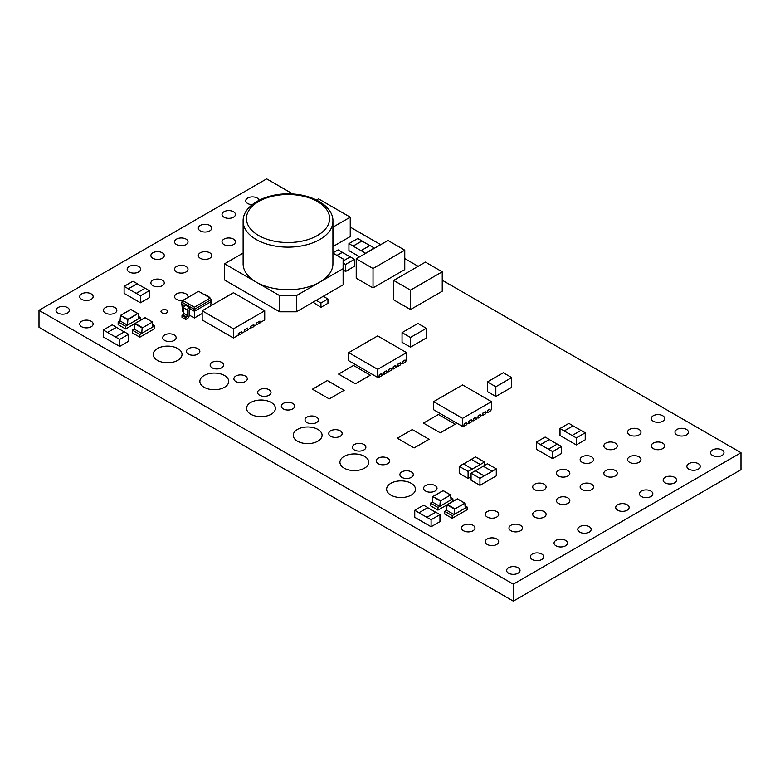 <?xml version="1.0" encoding="UTF-8"?>
<svg xmlns="http://www.w3.org/2000/svg" width="780" height="780" viewBox="0 0 780 780"><rect width="100%" height="100%" fill="white"/><g stroke="black" fill="none" stroke-linecap="round" stroke-linejoin="round"><path stroke-width="1.17" d="M154.791 328.555L139.854 337.184L132.386 332.865L132.386 330.174L139.854 334.483L154.791 325.855L154.791 328.555M467.132 509.71L452.195 518.329L444.727 514.02L444.727 511.319L452.195 515.639L467.132 507.01L467.132 509.71M381.781 373.523L379.324 374.936L379.148 377.208L381.956 375.59L381.683 373.464L379.226 374.887L379.06 376.613L377.656 377.423L348.709 360.711L348.709 352.628L377.656 369.34L406.604 352.628L406.604 360.711L405.278 361.471M379.148 377.208L378.593 376.886M386.451 370.831L383.994 372.245L383.819 374.517L386.617 372.898L386.353 370.773L383.897 372.187L383.721 373.922L381.937 374.956M383.819 374.517L383.263 374.185M391.111 368.131L388.664 369.544L388.489 371.816L391.287 370.198L391.024 368.082L388.567 369.496L388.391 371.221L386.607 372.255M388.489 371.816L387.923 371.494M395.782 365.44L393.325 366.853L393.159 369.125L395.957 367.507L395.694 365.381L393.237 366.795L393.061 368.531L391.277 369.564M393.159 369.125L392.594 368.803M400.452 362.739L397.995 364.162L397.829 366.424L400.627 364.806L400.354 362.69L397.907 364.104L397.732 365.83L395.947 366.863M397.829 366.424L397.264 366.103M405.122 360.048L402.665 361.462L402.49 363.733L405.298 362.115L405.025 359.99L402.577 361.413L402.402 363.139L400.618 364.172M402.49 363.733L401.934 363.412M187.493 310.138L183.758 307.983A2.34 1.345 -60 0 1 185.416 305.116L189.15 307.271A2.34 1.345 120 0 0 187.493 310.138L187.493 315.607A1.17 0.673 -60 0 1 186.673 317.041L182.939 314.886L182.003 315.422L182.003 317.333L185.737 319.488L187.493 318.474A2.34 1.345 120 0 0 189.15 315.607L189.15 310.138A1.17 0.673 -60 0 1 189.94 308.724L189.94 306.823L181.769 302.104L181.769 304.015L184.714 305.711M259.818 321.126L259.818 323.203L255.996 324.987M253.753 324.626L253.753 326.713L249.922 328.487M247.689 328.136L247.689 330.213L243.857 331.988M233.444 328.838L264.722 310.781L233.444 292.724L202.166 310.781L233.444 328.838L233.444 338.003L238.251 335.224L238.251 333.577L241.712 331.578L241.615 333.713L237.783 335.498M225.742 333.557L223.548 332.29M220.136 330.32L217.942 329.053M415.165 306.852L410.494 309.553L393.685 299.851L393.685 280.439L410.494 290.14L410.494 309.553M415.165 287.459L442.24 271.81L442.24 291.223L415.174 306.862M373.025 268.505L404.771 250.185L404.771 269.587L373.025 287.918L356.216 278.216L356.216 258.804L373.025 268.505L373.025 287.918M316.485 199.992L318.494 198.841L350.24 217.162L350.24 236.574L333.43 246.275L332.914 245.983M439.959 514.615L431.096 519.733L426.894 517.306L435.757 512.187L439.959 514.615L439.959 521.625L431.096 526.744L414.755 517.306L414.755 510.296L423.628 505.177L427.82 507.604L418.957 512.723L414.755 510.296M128.564 334.279L119.691 339.398L115.489 336.97L124.361 331.851L128.564 334.279L128.564 341.289L119.691 346.408L103.35 336.97L103.35 329.969L112.222 324.841L116.425 327.269L107.552 332.387L103.35 329.969M471.071 476.746L468.088 478.471L459.215 473.353L459.215 466.342L463.418 463.915L472.29 469.043L468.088 471.461L468.088 478.471M585.224 432.802L576.352 437.921L572.149 435.494L581.022 430.375L585.224 432.802L585.224 439.803L576.352 444.931L560.011 435.494L560.011 428.483L568.883 423.365L573.085 425.792L564.213 430.911L560.011 428.483M496.285 468.877L492.082 471.305L483.21 466.186L487.412 463.759L496.285 468.877L496.285 475.888L479.944 485.316L471.071 480.197L471.071 473.187L475.273 470.769L484.146 475.888L479.944 478.315L479.944 485.316M561.502 446.491L552.63 451.61L548.428 449.183L557.3 444.064L561.502 446.491L561.502 453.502L552.63 458.62L536.289 449.183L536.289 442.182L545.161 437.053L549.364 439.481L540.491 444.6L536.289 442.182M149.311 290.667L140.449 295.796L136.246 293.368L145.119 288.249L149.311 290.667L149.311 297.677L140.449 302.796L124.108 293.368L124.108 286.357L132.98 281.239L137.182 283.666L128.31 288.785L124.108 286.357M359.639 256.825L348.933 250.643L348.933 243.633L357.805 238.514L362.008 240.942L353.135 246.061L348.933 243.633M343.112 261.017L350.259 256.893L354.461 259.311L354.461 266.321L345.589 271.44L343.112 270.007M397.322 438.214L414.131 447.935L429.068 439.306L412.269 429.585L397.322 438.214L414.131 447.935L429.068 439.286M338.578 374.088L355.387 383.789L370.325 375.19L353.515 365.459L338.578 374.088L355.387 383.809L370.325 375.19M204.097 387.28A14.42 8.326 0 0 0 219.814 389.084A14.42 8.326 0 0 0 228.725 381.391A14.42 8.326 0 0 0 214.295 373.064A14.42 8.326 0 0 0 199.875 381.391A14.42 8.326 0 0 0 204.097 387.28M344.156 468.146A14.42 8.326 0 0 0 359.873 469.95A14.42 8.326 0 0 0 368.774 462.257A14.42 8.326 0 0 0 354.354 453.931A14.42 8.326 0 0 0 339.934 462.257A14.42 8.326 0 0 0 344.156 468.146M390.839 495.095A14.42 8.326 0 0 0 406.555 496.899A14.42 8.326 0 0 0 415.467 489.206A14.42 8.326 0 0 0 401.037 480.88A14.42 8.326 0 0 0 386.617 489.206A14.42 8.326 0 0 0 390.839 495.095M306.998 422.584A6.708 3.871 0 0 0 314.301 423.423A6.708 3.871 0 0 0 318.445 419.845A6.708 3.871 0 0 0 311.737 415.974A6.708 3.871 0 0 0 305.029 419.845A6.708 3.871 0 0 0 306.998 422.584M157.414 360.331A14.42 8.326 0 0 0 173.131 362.135A14.42 8.326 0 0 0 182.032 354.442A14.42 8.326 0 0 0 167.612 346.115A14.42 8.326 0 0 0 153.192 354.442A14.42 8.326 0 0 0 157.414 360.331M354.422 449.972A6.708 3.871 0 0 0 361.735 450.811A6.708 3.871 0 0 0 365.878 447.232A6.708 3.871 0 0 0 359.171 443.362A6.708 3.871 0 0 0 352.462 447.232A6.708 3.871 0 0 0 354.422 449.972M378.144 463.661A6.708 3.871 0 0 0 385.456 464.51A6.708 3.871 0 0 0 389.59 460.931A6.708 3.871 0 0 0 382.882 457.051A6.708 3.871 0 0 0 376.174 460.931A6.708 3.871 0 0 0 378.144 463.661M401.856 477.36A6.708 3.871 0 0 0 409.168 478.198A6.708 3.871 0 0 0 413.312 474.62A6.708 3.871 0 0 0 406.604 470.749A6.708 3.871 0 0 0 399.896 474.62A6.708 3.871 0 0 0 401.856 477.36M152.841 285.665A6.708 3.871 0 0 0 160.144 286.504A6.708 3.871 0 0 0 164.287 282.925A6.708 3.871 0 0 0 157.579 279.055A6.708 3.871 0 0 0 150.871 282.925A6.708 3.871 0 0 0 152.841 285.665M187.814 297.531A6.708 3.871 0 0 0 188.009 296.615A6.708 3.871 0 0 0 181.301 292.744A6.708 3.871 0 0 0 174.593 296.615A6.708 3.871 0 0 0 176.553 299.354A6.708 3.871 0 0 0 182.881 300.378M259.565 395.206A6.708 3.871 0 0 0 266.867 396.045A6.708 3.871 0 0 0 271.011 392.467A6.708 3.871 0 0 0 264.303 388.596A6.708 3.871 0 0 0 257.595 392.467A6.708 3.871 0 0 0 259.565 395.206M330.71 436.283A6.708 3.871 0 0 0 338.023 437.122A6.708 3.871 0 0 0 342.157 433.543A6.708 3.871 0 0 0 335.449 429.673A6.708 3.871 0 0 0 328.741 433.543A6.708 3.871 0 0 0 330.71 436.283M164.697 340.431A6.708 3.871 0 0 0 172.009 341.269A6.708 3.871 0 0 0 176.143 337.691A6.708 3.871 0 0 0 169.435 333.82A6.708 3.871 0 0 0 162.727 337.691A6.708 3.871 0 0 0 164.697 340.431M188.409 354.13A6.708 3.871 0 0 0 195.721 354.968A6.708 3.871 0 0 0 199.865 351.39A6.708 3.871 0 0 0 193.157 347.519A6.708 3.871 0 0 0 186.449 351.39A6.708 3.871 0 0 0 188.409 354.13M283.276 408.895A6.708 3.871 0 0 0 290.589 409.734A6.708 3.871 0 0 0 294.733 406.156A6.708 3.871 0 0 0 288.025 402.285A6.708 3.871 0 0 0 281.317 406.156A6.708 3.871 0 0 0 283.276 408.895M558.383 475.985A6.708 3.871 0 0 0 565.695 476.824A6.708 3.871 0 0 0 569.839 473.245A6.708 3.871 0 0 0 563.131 469.375A6.708 3.871 0 0 0 556.423 473.245A6.708 3.871 0 0 0 558.383 475.985M605.816 475.985A6.708 3.871 0 0 0 613.129 476.824A6.708 3.871 0 0 0 617.273 473.245A6.708 3.871 0 0 0 610.565 469.375A6.708 3.871 0 0 0 603.856 473.245A6.708 3.871 0 0 0 605.816 475.985M582.104 462.296A6.708 3.871 0 0 0 589.407 463.135A6.708 3.871 0 0 0 593.551 459.556A6.708 3.871 0 0 0 586.843 455.686A6.708 3.871 0 0 0 580.135 459.556A6.708 3.871 0 0 0 582.104 462.296M629.538 462.296A6.708 3.871 0 0 0 636.841 463.135A6.708 3.871 0 0 0 640.984 459.556A6.708 3.871 0 0 0 634.276 455.686A6.708 3.871 0 0 0 627.568 459.556A6.708 3.871 0 0 0 629.538 462.296M487.237 544.45A6.708 3.871 0 0 0 494.549 545.288A6.708 3.871 0 0 0 498.683 541.71A6.708 3.871 0 0 0 491.975 537.839A6.708 3.871 0 0 0 485.267 541.71A6.708 3.871 0 0 0 487.237 544.45M558.383 503.373A6.708 3.871 0 0 0 565.695 504.212A6.708 3.871 0 0 0 569.839 500.633A6.708 3.871 0 0 0 563.131 496.762A6.708 3.871 0 0 0 556.423 500.633A6.708 3.871 0 0 0 558.383 503.373M534.67 489.684A6.708 3.871 0 0 0 541.983 490.523A6.708 3.871 0 0 0 546.117 486.944A6.708 3.871 0 0 0 539.409 483.073A6.708 3.871 0 0 0 532.701 486.944A6.708 3.871 0 0 0 534.67 489.684M582.104 489.684A6.708 3.871 0 0 0 589.407 490.523A6.708 3.871 0 0 0 593.551 486.944A6.708 3.871 0 0 0 586.843 483.073A6.708 3.871 0 0 0 580.135 486.944A6.708 3.871 0 0 0 582.104 489.684M463.525 530.761A6.708 3.871 0 0 0 470.827 531.599A6.708 3.871 0 0 0 474.971 528.021A6.708 3.871 0 0 0 468.263 524.15A6.708 3.871 0 0 0 461.555 528.021A6.708 3.871 0 0 0 463.525 530.761M629.538 434.909A6.708 3.871 0 0 0 636.841 435.747A6.708 3.871 0 0 0 640.984 432.169A6.708 3.871 0 0 0 634.276 428.298A6.708 3.871 0 0 0 627.568 432.169A6.708 3.871 0 0 0 629.538 434.909M653.25 421.219A6.708 3.871 0 0 0 660.562 422.058A6.708 3.871 0 0 0 664.706 418.48A6.708 3.871 0 0 0 657.998 414.609A6.708 3.871 0 0 0 651.29 418.48A6.708 3.871 0 0 0 653.25 421.219M425.578 491.049A6.708 3.871 0 0 0 432.88 491.887A6.708 3.871 0 0 0 437.024 488.309A6.708 3.871 0 0 0 430.316 484.438A6.708 3.871 0 0 0 423.608 488.309A6.708 3.871 0 0 0 425.578 491.049M487.237 517.062A6.708 3.871 0 0 0 494.549 517.9A6.708 3.871 0 0 0 498.683 514.332A6.708 3.871 0 0 0 491.975 510.451A6.708 3.871 0 0 0 485.267 514.332A6.708 3.871 0 0 0 487.237 517.062M176.553 271.966A6.708 3.871 0 0 0 183.865 272.815A6.708 3.871 0 0 0 188.009 269.236A6.708 3.871 0 0 0 181.301 265.356A6.708 3.871 0 0 0 174.593 269.236A6.708 3.871 0 0 0 176.553 271.966M200.275 258.277A6.708 3.871 0 0 0 207.578 259.116A6.708 3.871 0 0 0 211.721 255.538A6.708 3.871 0 0 0 205.013 251.667A6.708 3.871 0 0 0 198.305 255.538A6.708 3.871 0 0 0 200.275 258.277M605.816 448.607A6.708 3.871 0 0 0 613.129 449.446A6.708 3.871 0 0 0 617.273 445.868A6.708 3.871 0 0 0 610.565 441.997A6.708 3.871 0 0 0 603.856 445.868A6.708 3.871 0 0 0 605.816 448.607M510.949 530.761A6.708 3.871 0 0 0 518.261 531.599A6.708 3.871 0 0 0 522.405 528.021A6.708 3.871 0 0 0 515.697 524.15A6.708 3.871 0 0 0 508.989 528.021A6.708 3.871 0 0 0 510.949 530.761M259.087 200.226A6.708 3.871 0 0 0 251.979 196.911A6.708 3.871 0 0 0 245.739 200.772A6.708 3.871 0 0 0 247.699 203.512A6.708 3.871 0 0 0 252.164 204.643M712.54 455.452A6.708 3.871 0 0 0 719.852 456.29A6.708 3.871 0 0 0 723.996 452.712A6.708 3.871 0 0 0 717.288 448.841A6.708 3.871 0 0 0 710.58 452.712A6.708 3.871 0 0 0 712.54 455.452M688.828 469.141A6.708 3.871 0 0 0 696.13 469.979A6.708 3.871 0 0 0 700.274 466.401A6.708 3.871 0 0 0 693.566 462.53A6.708 3.871 0 0 0 686.858 466.401A6.708 3.871 0 0 0 688.828 469.141M665.106 482.84A6.708 3.871 0 0 0 672.418 483.678A6.708 3.871 0 0 0 676.562 480.1A6.708 3.871 0 0 0 669.854 476.219A6.708 3.871 0 0 0 663.146 480.1A6.708 3.871 0 0 0 665.106 482.84M641.394 496.529A6.708 3.871 0 0 0 648.707 497.367A6.708 3.871 0 0 0 652.841 493.789A6.708 3.871 0 0 0 646.133 489.918A6.708 3.871 0 0 0 639.425 493.789A6.708 3.871 0 0 0 641.394 496.529M617.672 510.217A6.708 3.871 0 0 0 624.985 511.056A6.708 3.871 0 0 0 629.129 507.478A6.708 3.871 0 0 0 622.42 503.607A6.708 3.871 0 0 0 615.712 507.478A6.708 3.871 0 0 0 617.672 510.217M579.725 532.126A6.708 3.871 0 0 0 587.038 532.964A6.708 3.871 0 0 0 591.182 529.386A6.708 3.871 0 0 0 584.474 525.515A6.708 3.871 0 0 0 577.765 529.386A6.708 3.871 0 0 0 579.725 532.126M223.987 244.589A6.708 3.871 0 0 0 231.299 245.427A6.708 3.871 0 0 0 235.433 241.849A6.708 3.871 0 0 0 228.725 237.978A6.708 3.871 0 0 0 222.017 241.849A6.708 3.871 0 0 0 223.987 244.589M105.407 313.053A6.708 3.871 0 0 0 112.72 313.892A6.708 3.871 0 0 0 116.854 310.313A6.708 3.871 0 0 0 110.146 306.433A6.708 3.871 0 0 0 103.438 310.313A6.708 3.871 0 0 0 105.407 313.053M534.67 517.062A6.708 3.871 0 0 0 541.983 517.9A6.708 3.871 0 0 0 546.117 514.332A6.708 3.871 0 0 0 539.409 510.451A6.708 3.871 0 0 0 532.701 514.332A6.708 3.871 0 0 0 534.67 517.062M653.25 448.607A6.708 3.871 0 0 0 660.562 449.446A6.708 3.871 0 0 0 664.706 445.868A6.708 3.871 0 0 0 657.998 441.997A6.708 3.871 0 0 0 651.29 445.868A6.708 3.871 0 0 0 653.25 448.607M676.962 434.909A6.708 3.871 0 0 0 684.274 435.747A6.708 3.871 0 0 0 688.418 432.169A6.708 3.871 0 0 0 681.71 428.298A6.708 3.871 0 0 0 675.002 432.169A6.708 3.871 0 0 0 676.962 434.909M81.686 326.742A6.708 3.871 0 0 0 88.998 327.581A6.708 3.871 0 0 0 93.142 324.002A6.708 3.871 0 0 0 86.434 320.131A6.708 3.871 0 0 0 79.726 324.002A6.708 3.871 0 0 0 81.686 326.742M297.473 441.188A14.42 8.326 0 0 0 313.19 442.991A14.42 8.326 0 0 0 322.091 435.298A14.42 8.326 0 0 0 307.671 426.972A14.42 8.326 0 0 0 293.251 435.298A14.42 8.326 0 0 0 297.473 441.188M57.974 313.053A6.708 3.871 0 0 0 65.286 313.892A6.708 3.871 0 0 0 69.42 310.313A6.708 3.871 0 0 0 62.712 306.433A6.708 3.871 0 0 0 56.004 310.313A6.708 3.871 0 0 0 57.974 313.053M81.686 299.354A6.708 3.871 0 0 0 88.998 300.193A6.708 3.871 0 0 0 93.142 296.615A6.708 3.871 0 0 0 86.434 292.744A6.708 3.871 0 0 0 79.726 296.615A6.708 3.871 0 0 0 81.686 299.354M129.119 271.966A6.708 3.871 0 0 0 136.432 272.815A6.708 3.871 0 0 0 140.576 269.236A6.708 3.871 0 0 0 133.868 265.356A6.708 3.871 0 0 0 127.159 269.236A6.708 3.871 0 0 0 129.119 271.966M212.131 367.819A6.708 3.871 0 0 0 219.443 368.657A6.708 3.871 0 0 0 223.577 365.079A6.708 3.871 0 0 0 216.869 361.208A6.708 3.871 0 0 0 210.161 365.079A6.708 3.871 0 0 0 212.131 367.819M235.843 381.508A6.708 3.871 0 0 0 243.155 382.346A6.708 3.871 0 0 0 247.299 378.768A6.708 3.871 0 0 0 240.591 374.897A6.708 3.871 0 0 0 233.883 378.768A6.708 3.871 0 0 0 235.843 381.508M161.977 312.848A3.354 1.94 0 0 0 165.633 313.267A3.354 1.94 0 0 0 167.7 311.474A3.354 1.94 0 0 0 164.346 309.543A3.354 1.94 0 0 0 160.992 311.474A3.354 1.94 0 0 0 161.977 312.848M250.79 414.238A14.42 8.326 0 0 0 266.506 416.042A14.42 8.326 0 0 0 275.408 408.349A14.42 8.326 0 0 0 260.988 400.023A14.42 8.326 0 0 0 246.558 408.349A14.42 8.326 0 0 0 250.79 414.238M152.841 258.277A6.708 3.871 0 0 0 160.144 259.116A6.708 3.871 0 0 0 164.287 255.538A6.708 3.871 0 0 0 157.579 251.667A6.708 3.871 0 0 0 150.871 255.538A6.708 3.871 0 0 0 152.841 258.277M176.553 244.589A6.708 3.871 0 0 0 183.865 245.427A6.708 3.871 0 0 0 188.009 241.849A6.708 3.871 0 0 0 181.301 237.978A6.708 3.871 0 0 0 174.593 241.849A6.708 3.871 0 0 0 176.553 244.589M200.275 230.89A6.708 3.871 0 0 0 207.578 231.738A6.708 3.871 0 0 0 211.721 228.16A6.708 3.871 0 0 0 205.013 224.279A6.708 3.871 0 0 0 198.305 228.16A6.708 3.871 0 0 0 200.275 230.89M223.987 217.201A6.708 3.871 0 0 0 231.299 218.039A6.708 3.871 0 0 0 235.433 214.461A6.708 3.871 0 0 0 228.725 210.59A6.708 3.871 0 0 0 222.017 214.461A6.708 3.871 0 0 0 223.987 217.201M508.579 573.202A6.708 3.871 0 0 0 515.892 574.041A6.708 3.871 0 0 0 520.036 570.463A6.708 3.871 0 0 0 513.328 566.592A6.708 3.871 0 0 0 506.62 570.463A6.708 3.871 0 0 0 508.579 573.202M532.301 559.514A6.708 3.871 0 0 0 539.604 560.352A6.708 3.871 0 0 0 543.748 556.774A6.708 3.871 0 0 0 537.04 552.903A6.708 3.871 0 0 0 530.332 556.774A6.708 3.871 0 0 0 532.301 559.514M556.013 545.825A6.708 3.871 0 0 0 563.326 546.663A6.708 3.871 0 0 0 567.469 543.085A6.708 3.871 0 0 0 560.761 539.204A6.708 3.871 0 0 0 554.053 543.085A6.708 3.871 0 0 0 556.013 545.825M293.017 194.074L266.672 178.864L39 310.313L513.328 584.161L741 452.712L442.24 280.225M418.148 266.311L404.771 258.59M380.679 244.686L350.24 227.107M329.228 398.911L344.165 390.293L327.356 380.562L312.419 389.21L329.228 398.911L344.165 390.293M423.481 423.111L440.29 432.832L455.227 424.183L438.428 414.482L423.481 423.111L440.29 432.832M210.951 303.401L210.736 305.058M498.644 385.144L511.709 377.588L511.709 387.299L495.836 396.464L487.432 391.609L487.432 381.907L495.836 386.753L495.836 396.464M410.456 337.467L426.328 328.302L426.328 338.003L410.456 347.168L402.051 342.313L402.051 332.611L410.456 337.467L410.456 347.168M490.025 409.061L487.568 410.485L487.393 412.747L490.201 411.138L489.928 409.012L487.481 410.426L487.305 412.162L485.521 413.185M487.393 412.747L486.837 412.425M485.355 411.762L482.898 413.176L482.732 415.447L485.531 413.829L485.267 411.703L482.81 413.127L482.635 414.853L480.851 415.886M482.732 415.447L482.167 415.126M480.685 414.453L478.238 415.877L478.062 418.139L480.86 416.52L480.597 414.404L478.14 415.818L477.965 417.544L476.18 418.577M478.062 418.139L477.497 417.817M476.014 417.154L473.567 418.567L473.392 420.839L476.19 419.221L475.927 417.095L473.47 418.519L473.294 420.244L471.51 421.278M473.392 420.839L472.836 420.517M471.354 419.845L468.897 421.258L468.721 423.53L471.52 421.912L471.256 419.796L468.799 421.21L468.634 422.935L466.84 423.969M468.721 423.53L468.166 423.209M466.684 422.546L464.227 423.959L464.051 426.231L466.859 424.613L466.586 422.487L464.139 423.901L463.964 425.636L462.56 426.445L433.612 409.734L433.612 401.642L462.56 418.353L491.507 401.642L491.507 409.734L490.191 410.494M464.051 426.231L463.495 425.899M243.126 253.071L224.533 263.806L224.533 279.981L279.62 311.785L296.419 311.785L323.271 296.293L327.941 298.984L327.941 303.293L320.931 307.34L313.053 302.182M132.386 330.174L134.267 329.092L134.706 323.719L125.629 328.965L118.151 324.656L118.151 321.955L125.629 326.264L140.566 317.645L140.566 320.229M454.058 514.556L465.26 508.082L464.812 503.217L454.496 509.174L454.058 514.556L446.608 510.247L447.047 504.875L437.97 510.12L430.502 505.801L430.502 503.11L437.97 507.419L452.907 498.79L452.907 501.374M39 310.313L39 327.288L513.328 601.136L741 469.687L741 452.712M513.328 584.161L513.328 601.136M312.419 389.191L329.228 398.892M440.29 432.812L455.227 424.183M332.914 252.886L338.12 249.883L342.322 252.31L336.96 255.401M354.461 259.311L345.589 264.44L345.589 271.44M345.589 264.44L343.112 263.006M350.161 256.942L342.322 252.31M342.322 252.418L337.048 255.46M369.847 245.583L362.008 241.049L353.135 246.061M365.274 253.071L361.072 250.643L369.944 245.524L374.147 247.952L365.274 253.578M353.135 246.168L361.072 250.643M374.147 247.952L374.147 248.459M145.022 288.298L137.182 283.774L128.31 288.785M140.449 295.796L140.449 302.796M128.31 288.892L136.246 293.368M557.212 444.122L549.364 439.589L540.491 444.6M552.63 451.61L552.63 458.62M540.491 444.707L548.428 449.183M484.146 475.888L492.082 471.412L483.21 466.186M483.21 466.294L475.371 470.818M479.944 478.315L471.071 473.187M580.925 430.423L573.085 425.899L564.213 430.911M576.352 437.921L576.352 444.931M564.213 431.018L572.149 435.494M480.226 464.461L471.354 459.332L475.556 456.914L484.429 462.033L480.226 464.568L471.354 459.332M484.429 462.033L484.429 465.485M471.354 459.44L463.515 463.973M468.088 471.461L459.215 466.342M472.29 469.043L480.226 464.568M124.264 331.909L116.425 327.376L107.552 332.387M119.691 339.398L119.691 346.408M107.552 332.494L115.489 336.97M435.669 512.245L427.82 507.712L418.957 512.723M431.096 519.733L431.096 526.744M418.957 512.831L426.894 517.306M350.24 217.162L333.43 226.873L333.43 246.275M332.914 226.57L333.43 226.873M356.216 258.804L387.962 240.474L404.771 250.185M393.685 280.439L425.431 262.109L442.24 271.81M415.165 287.45L410.494 290.14M264.722 310.781L264.722 319.946L259.915 322.715L259.915 321.067L256.464 323.066L256.464 324.714L253.851 326.225L253.851 324.577L250.39 326.566L250.39 328.214L247.777 329.726L247.777 328.078L244.325 330.077L244.325 331.724L241.712 333.235M233.444 338.003L202.166 319.946L202.166 310.781M241.615 331.636L241.615 333.177M194.376 307.223L210.249 298.058L198.578 291.32L182.705 300.485L194.376 307.223L194.376 311.288L211.185 301.587L211.185 299.676L194.376 309.377L189.94 306.823L189.15 307.271M189.94 308.724L194.376 311.288L194.376 318.006L189.15 314.993M185.737 319.488L185.737 317.577L186.673 317.041M183.758 307.983L183.758 313.453L187.493 315.607M185.416 305.116L186.205 304.668M182.939 314.886A1.17 0.673 120 0 0 183.758 313.453M202.166 313.511L194.376 318.006M183.758 311.883L182.705 311.269L181.769 304.015M182.003 315.422L185.737 317.577M209.176 297.443A2.34 1.345 120 0 0 208.699 296.546A2.34 1.345 120 0 0 207.685 296.585M203.951 294.421A2.34 1.345 -60 0 1 204.964 294.392L208.699 296.546M210.629 305.897L211.185 301.587M182.705 300.485L181.769 302.104M211.185 299.676L210.249 298.058M511.709 377.588L503.305 372.743L487.432 381.907M498.635 385.135L495.836 386.753M426.328 328.302L417.924 323.447L402.051 332.611M377.656 369.34L377.656 377.423M406.604 352.628L377.656 335.917L348.709 352.628M462.56 418.353L462.56 426.445M491.507 401.642L462.56 384.93L433.612 401.642M296.419 295.61L319.771 282.136A44.899 25.915 180 0 1 256.279 282.136L279.62 295.61L296.419 295.61L296.419 311.785M224.533 263.806L256.279 282.136A44.899 25.915 180 0 1 243.126 263.806L243.126 221.218C242.512 206.427 263.728 193.635 287.781 193.908C312 193.469 333.548 206.32 332.914 221.218A44.899 25.915 180 0 1 319.771 239.548A44.899 25.915 180 0 1 270.835 245.173A44.899 25.915 180 0 1 243.126 221.218M279.62 295.61L279.62 311.785M323.271 296.293L343.112 284.837L343.112 258.96L332.914 253.071M332.914 221.218L332.914 263.806A44.899 25.915 180 0 1 319.771 282.136L343.112 268.661M316.261 300.329L320.931 303.03L320.931 307.34M327.941 298.984L320.931 303.03M120.032 320.882L127.481 325.182L127.93 319.264L137.777 313.579L127.93 319.81L120.481 315.481L120.032 320.882L118.151 321.955M125.629 328.965L125.629 326.264M138.479 316.436L140.566 317.645M127.481 325.182L138.684 318.718L138.245 313.852M127.93 319.264L120.481 315.481L130.796 309.523L138.236 313.823M446.608 510.237L444.727 511.319M452.195 518.329L452.195 515.639M465.055 505.81L467.132 507.01M454.496 509.174L464.812 503.188L457.363 498.888L447.515 504.601L454.496 508.638M447.047 504.845L454.496 509.145M139.854 337.184L139.854 334.483M152.714 324.656L154.791 325.855M134.257 329.101L141.716 333.401L152.919 326.927L152.47 322.062L142.155 328.019L141.716 333.401M142.155 328.019L152.47 322.043L145.022 317.743L135.174 323.456L142.155 327.483M134.706 323.69L142.155 327.99M440.271 500.926L450.587 494.978L440.271 500.955L432.822 496.626L432.373 502.037L430.502 503.11M437.97 510.12L437.97 507.419M450.82 497.591L452.907 498.79M432.373 502.037L439.822 506.337L451.025 499.863L450.587 494.998M440.271 500.955L439.822 506.337M440.271 500.419L432.822 496.626L443.137 490.678L450.587 494.978M317.431 235.511A41.593 24.014 0 0 0 298.789 195.332A41.593 24.014 0 0 0 247.845 224.737A41.593 24.014 0 0 0 317.431 235.511M130.796 309.523L137.826 313.579M457.363 498.888L464.392 502.954M145.022 317.743L152.051 321.799M443.137 490.678L450.167 494.735M120.617 315.315L130.796 309.436L138.109 313.657M447.184 504.68L457.363 498.8L464.675 503.032M134.843 323.534L145.022 317.655L152.334 321.877M432.959 496.47L443.137 490.591L450.45 494.812"/></g></svg>
